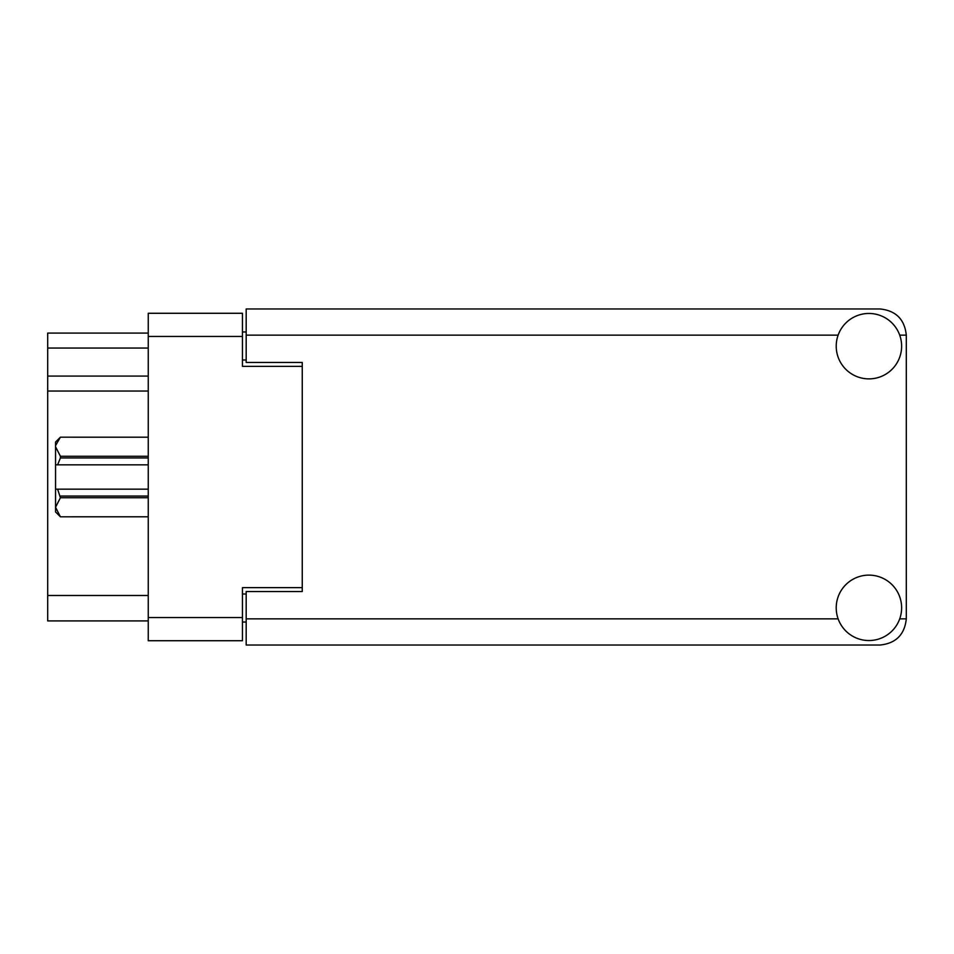 <?xml version="1.0" encoding="UTF-8"?>
<svg xmlns="http://www.w3.org/2000/svg" width="954" height="954" viewBox="0 0 954 954"><rect width="100%" height="100%" fill="white"/><g stroke="black" fill="none" stroke-linecap="round" stroke-linejoin="round"><path stroke-width="1.43" d="M302.251 591.563L302.251 587.64L242.447 587.64L242.447 640.718L148.252 640.718L148.252 313.282L242.447 313.282L242.447 366.36L302.251 366.36L302.251 362.437L302.251 591.563L246.18 591.563L246.18 618.86L838.125 618.86M246.18 622.032L242.447 622.032M242.447 331.968L246.18 331.968M148.252 348.043L47.7 348.043L47.7 333.089L148.252 333.089M148.252 620.911L47.7 620.911L47.7 595.487L148.252 595.487M148.252 391.033L47.7 391.033L47.7 595.487M47.7 348.043L47.7 376.079L148.252 376.079M47.7 391.033L47.7 376.079M868.915 640.539A32.71 32.71 0 0 0 901.625 607.829A32.71 32.71 0 0 0 868.915 575.119A32.71 32.71 0 0 0 836.217 607.829A32.71 32.71 0 0 0 868.915 640.539M868.915 378.881A32.71 32.71 0 0 0 901.625 346.171A32.71 32.71 0 0 0 868.915 313.461A32.71 32.71 0 0 0 836.217 346.171A32.71 32.71 0 0 0 868.915 378.881M302.251 362.437L246.18 362.437L246.18 308.977L880.137 308.977C895.913 310.646 904.63 319.363 906.3 335.14L906.3 618.86C904.63 634.637 895.913 643.354 880.137 645.023L246.18 645.023L246.18 618.86M148.252 497.738L60.412 497.738L57.598 489.152L148.252 489.152M60.412 496.056L148.252 496.056M148.252 457.944L60.412 457.944L57.598 464.848L55.547 464.848L55.547 446.734L60.412 456.262L148.252 456.262M60.412 457.944L60.412 456.262M57.598 489.152L55.547 489.152L55.547 507.266L60.412 516.806L148.252 516.794M60.412 497.738L55.547 507.266L55.547 511.952L60.412 516.806L148.252 516.806M148.252 437.206L60.412 437.194L55.654 445.399M55.547 446.734L55.547 442.048L60.412 437.194L148.252 437.194M55.547 464.848L55.547 489.152M148.252 464.848L57.598 464.848M148.252 617.548L242.447 617.548M242.447 336.452L148.252 336.452M242.447 593.996L246.18 593.996M246.18 360.004L242.447 360.004M899.717 618.86L906.3 618.86M906.3 335.14L899.717 335.14M838.125 335.14L246.18 335.14"/></g></svg>
